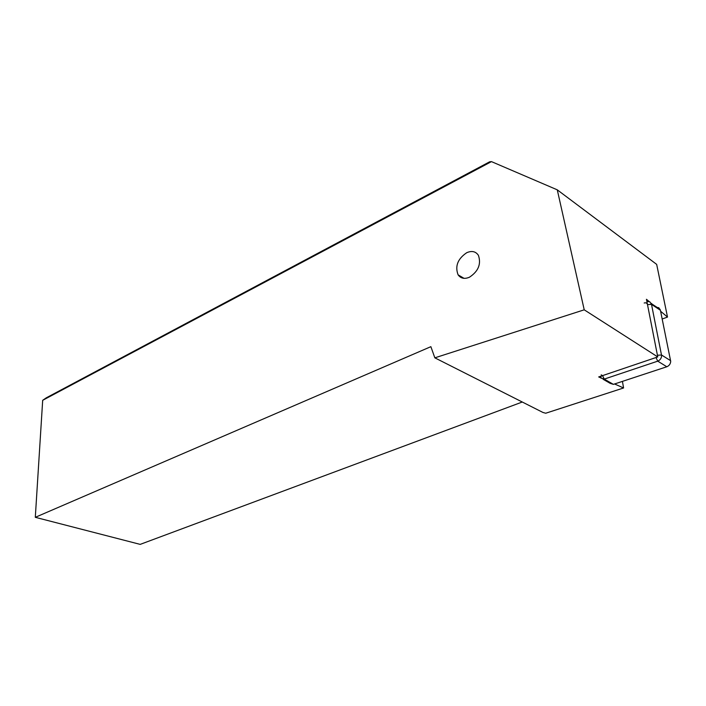 <?xml version="1.0" encoding="UTF-8"?>
<svg xmlns="http://www.w3.org/2000/svg" width="706" height="706" viewBox="0 0 706 706"><rect width="100%" height="100%" fill="white"/><g stroke="black" fill="none" stroke-linecap="round" stroke-linejoin="round"><path stroke-width="1.06" d="M35.3 517.313L430.872 346.672L434.843 357.836L584.224 309.819L557.272 189.835L491.464 161.621L42.687 400.302L35.3 517.313L140.185 544.379L522.272 402.014M466.728 252.704C471.82 250.515 475.712 251.38 478.394 255.307C481.368 264.009 478.377 271.325 469.419 277.237C464.513 279.267 460.744 278.473 458.106 274.846C454.84 266.233 457.709 258.846 466.728 252.704M42.687 400.302L46.305 397.813L489.637 161.815L491.464 161.621M557.272 189.835L656.668 264.379L667.505 317.065L662.184 318.997M434.843 357.836L542.914 412.445L545.72 413.231L623.583 387.973L622.427 381.381M649.043 301.471L646.449 299.282L657.763 356.936L584.224 309.819M623.583 387.973L614.573 383.976M600.974 377.948L598.688 376.933L657.763 356.936M651.108 303.218L652.353 304.26M660.604 311.24L667.505 317.065M603.136 379.29L610.169 383.34L613.373 384.364L666.826 366.758C669.217 365.717 670.506 363.925 670.7 361.366L660.41 310.252L658.786 307.737L655.83 307.234M646.864 301.383L649.864 301.85L651.514 304.383L661.628 355.718C661.434 358.286 660.136 360.104 657.745 361.154L604.248 379.104L601.053 378.089L600.885 376.192M666.826 366.758L657.745 361.154L655.998 357.536L602.545 375.627L601.203 374.86M644.181 303.015C645.928 302.477 647.031 303.006 647.49 304.595L657.427 355.233L661.557 355.021L670.629 360.678M600.559 376.298L600.682 377.03M613.373 384.364L604.248 379.104L602.545 375.627M647.49 304.595L651.514 304.383L660.41 310.252M458.106 274.846L464.018 278.34M651.259 303.545L660.154 309.413"/></g></svg>
